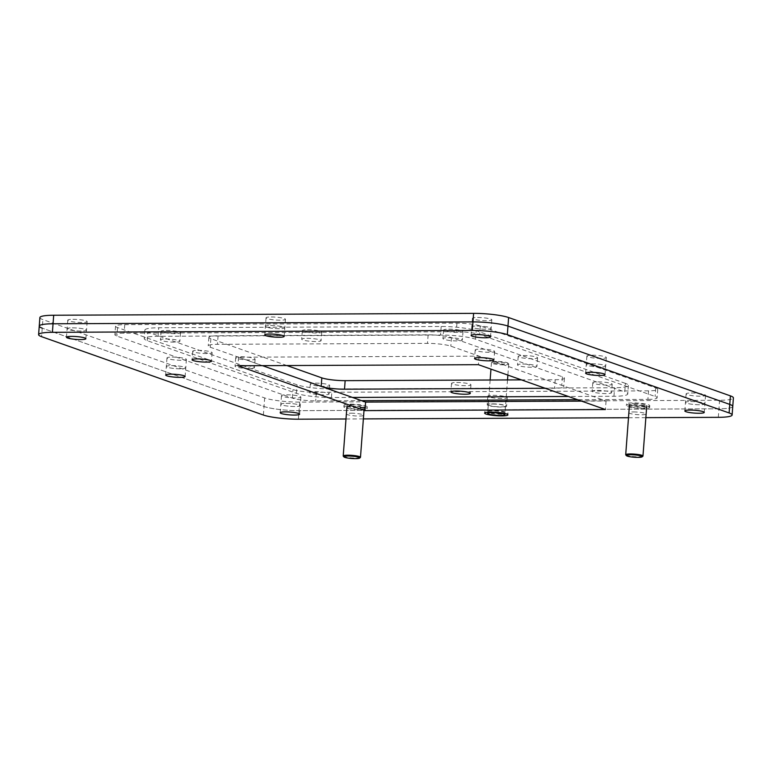 <?xml version="1.0" encoding="UTF-8"?>
<svg xmlns="http://www.w3.org/2000/svg" width="772" height="772" viewBox="0 0 772 772"><rect width="100%" height="100%" fill="white"/><g stroke="black" fill="none" stroke-linecap="round" stroke-linejoin="round"><path stroke-width="0.58" stroke-dasharray="3.86 2.9" d="M314.822 391.665A9.727 1.428 4.3 0 1 329.065 393.99A9.727 1.428 4.3 0 1 323.893 394.859A9.727 1.428 4.3 0 1 309.649 392.533A9.727 1.428 4.3 0 1 314.822 391.665M315.468 383.124A9.727 1.428 4.3 0 1 329.702 385.45A9.727 1.428 4.3 0 1 324.529 386.318A9.727 1.428 4.3 0 1 310.296 383.993A9.727 1.428 4.3 0 1 315.468 383.124M165.623 338.966A9.727 1.428 4.3 0 1 179.857 341.292A9.727 1.428 4.3 0 1 174.684 342.16A9.727 1.428 4.3 0 1 160.451 339.834A9.727 1.428 4.3 0 1 165.623 338.966M166.26 330.426A9.727 1.428 4.3 0 1 180.494 332.751A9.727 1.428 4.3 0 1 175.331 333.62A9.727 1.428 4.3 0 1 161.087 331.294A9.727 1.428 4.3 0 1 166.26 330.426M448.107 337.702A9.727 1.428 4.3 0 1 462.351 340.037A9.727 1.428 4.3 0 1 457.178 340.906A9.727 1.428 4.3 0 1 442.935 338.58A9.727 1.428 4.3 0 1 448.107 337.702M448.754 329.161A9.727 1.428 4.3 0 1 462.988 331.497A9.727 1.428 4.3 0 1 457.815 332.365A9.727 1.428 4.3 0 1 443.582 330.04A9.727 1.428 4.3 0 1 448.754 329.161M306.86 338.329A9.727 1.428 4.3 0 1 321.104 340.664A9.727 1.428 4.3 0 1 315.931 341.533A9.727 1.428 4.3 0 1 301.698 339.207A9.727 1.428 4.3 0 1 306.86 338.329M307.507 329.789A9.727 1.428 4.3 0 1 321.741 332.124A9.727 1.428 4.3 0 1 316.568 332.993A9.727 1.428 4.3 0 1 302.334 330.667A9.727 1.428 4.3 0 1 307.507 329.789M240.217 365.31A9.727 1.428 4.3 0 1 254.461 367.646A9.727 1.428 4.3 0 1 249.288 368.514A9.727 1.428 4.3 0 1 235.045 366.179A9.727 1.428 4.3 0 1 240.217 365.31M240.864 356.77A9.727 1.428 4.3 0 1 255.098 359.105A9.727 1.428 4.3 0 1 249.925 359.974A9.727 1.428 4.3 0 1 235.692 357.639A9.727 1.428 4.3 0 1 240.864 356.77M456.715 382.487A9.727 1.428 4.3 0 1 470.949 384.823A9.727 1.428 4.3 0 1 465.777 385.691A9.727 1.428 4.3 0 1 451.543 383.366A9.727 1.428 4.3 0 1 456.715 382.487M522.712 364.056A9.727 1.428 4.3 0 1 536.955 366.382A9.727 1.428 4.3 0 1 531.783 367.26A9.727 1.428 4.3 0 1 517.539 364.924A9.727 1.428 4.3 0 1 522.712 364.056M523.358 355.516A9.727 1.428 4.3 0 1 537.592 357.841A9.727 1.428 4.3 0 1 532.419 358.719A9.727 1.428 4.3 0 1 518.186 356.384A9.727 1.428 4.3 0 1 523.358 355.516M597.316 390.4A9.727 1.428 4.3 0 1 611.549 392.736A9.727 1.428 4.3 0 1 606.377 393.604A9.727 1.428 4.3 0 1 592.143 391.279A9.727 1.428 4.3 0 1 597.316 390.4M597.962 381.86A9.727 1.428 4.3 0 1 612.196 384.195A9.727 1.428 4.3 0 1 607.024 385.064A9.727 1.428 4.3 0 1 592.79 382.738A9.727 1.428 4.3 0 1 597.962 381.86M625.397 383.366L476.189 330.667A25.978 3.812 -175.7 0 0 441.188 326.488L158.694 327.753A25.978 3.812 -175.7 0 0 144.895 330.078A25.978 3.812 -175.7 0 0 147.886 332.124L297.095 384.823A25.978 3.812 -175.7 0 0 332.095 388.992L614.589 387.737A25.978 3.812 -175.7 0 0 628.389 385.411A25.978 3.812 -175.7 0 0 625.397 383.366L624.751 391.906A25.978 3.812 4.3 0 1 627.752 393.952A25.978 3.812 4.3 0 1 613.943 396.277L568.424 396.48M286.904 365.542L210.872 338.686A17.312 2.548 4.3 0 1 208.874 337.316A17.312 2.548 4.3 0 1 218.08 335.772L428.132 334.836A17.312 2.548 4.3 0 1 451.466 337.615L562.412 376.804A17.312 2.548 4.3 0 1 564.409 378.164A17.312 2.548 4.3 0 1 555.203 379.718L521.389 379.872M352.466 397.445L331.458 397.532A25.978 3.812 4.3 0 1 296.448 393.363L147.249 340.664A25.978 3.812 4.3 0 1 144.248 338.618A25.978 3.812 4.3 0 1 158.057 336.293L440.542 335.029A25.978 3.812 4.3 0 1 475.552 339.207L624.751 391.906M321.953 386.666A17.312 2.548 4.3 0 1 321.171 386.415L210.235 347.226A17.312 2.548 4.3 0 1 208.237 345.856A17.312 2.548 4.3 0 1 217.434 344.312L427.485 343.376A17.312 2.548 4.3 0 1 450.829 346.155L561.765 385.344A17.312 2.548 4.3 0 1 563.763 386.704A17.312 2.548 4.3 0 1 554.566 388.258L545.264 388.297M286.007 403.331A9.727 1.428 4.3 0 1 300.24 405.657A9.727 1.428 4.3 0 1 295.068 406.526A9.727 1.428 4.3 0 1 280.834 404.2A9.727 1.428 4.3 0 1 286.007 403.331A9.727 1.428 4.3 0 1 300.24 405.657A9.727 1.428 4.3 0 1 295.068 406.526A9.727 1.428 4.3 0 1 280.834 404.2A9.727 1.428 4.3 0 1 286.007 403.331M286.644 394.791A9.727 1.428 4.3 0 1 300.887 397.117A9.727 1.428 4.3 0 1 295.715 397.985A9.727 1.428 4.3 0 1 281.471 395.66A9.727 1.428 4.3 0 1 286.644 394.791M72.279 327.839A9.727 1.428 4.3 0 1 86.512 330.165A9.727 1.428 4.3 0 1 81.34 331.043A9.727 1.428 4.3 0 1 67.106 328.708A9.727 1.428 4.3 0 1 72.279 327.839A9.727 1.428 4.3 0 1 86.512 330.165A9.727 1.428 4.3 0 1 81.34 331.043A9.727 1.428 4.3 0 1 67.106 328.708A9.727 1.428 4.3 0 1 72.279 327.839M72.925 319.299A9.727 1.428 4.3 0 1 87.159 321.625A9.727 1.428 4.3 0 1 81.986 322.503A9.727 1.428 4.3 0 1 67.753 320.168A9.727 1.428 4.3 0 1 72.925 319.299M476.932 326.035A9.727 1.428 4.3 0 1 491.166 328.37A9.727 1.428 4.3 0 1 485.993 329.239A9.727 1.428 4.3 0 1 471.76 326.913A9.727 1.428 4.3 0 1 476.932 326.035A9.727 1.428 4.3 0 1 491.166 328.37A9.727 1.428 4.3 0 1 485.993 329.239A9.727 1.428 4.3 0 1 471.76 326.913A9.727 1.428 4.3 0 1 476.932 326.035M477.569 317.495A9.727 1.428 4.3 0 1 491.812 319.83A9.727 1.428 4.3 0 1 486.64 320.698A9.727 1.428 4.3 0 1 472.396 318.373A9.727 1.428 4.3 0 1 477.569 317.495M270.576 325.514A9.727 1.428 4.3 0 1 284.81 327.849A9.727 1.428 4.3 0 1 279.638 328.718A9.727 1.428 4.3 0 1 265.404 326.382A9.727 1.428 4.3 0 1 270.576 325.514A9.727 1.428 4.3 0 1 284.81 327.849A9.727 1.428 4.3 0 1 279.638 328.718A9.727 1.428 4.3 0 1 265.404 326.382A9.727 1.428 4.3 0 1 270.576 325.514M271.213 316.974A9.727 1.428 4.3 0 1 285.447 319.309A9.727 1.428 4.3 0 1 280.284 320.177A9.727 1.428 4.3 0 1 266.041 317.842A9.727 1.428 4.3 0 1 271.213 316.974M171.509 365.619A9.727 1.428 4.3 0 1 185.743 367.945A9.727 1.428 4.3 0 1 180.571 368.823A9.727 1.428 4.3 0 1 166.337 366.488A9.727 1.428 4.3 0 1 171.509 365.619A9.727 1.428 4.3 0 1 185.743 367.945A9.727 1.428 4.3 0 1 180.571 368.823A9.727 1.428 4.3 0 1 166.337 366.488A9.727 1.428 4.3 0 1 171.509 365.619M172.146 357.079A9.727 1.428 4.3 0 1 186.39 359.405A9.727 1.428 4.3 0 1 181.217 360.283A9.727 1.428 4.3 0 1 166.974 357.947A9.727 1.428 4.3 0 1 172.146 357.079M492.362 403.852A9.727 1.428 4.3 0 1 506.596 406.178A9.727 1.428 4.3 0 1 501.424 407.056A9.727 1.428 4.3 0 1 487.19 404.721A9.727 1.428 4.3 0 1 492.362 403.852M493.009 395.312A9.727 1.428 4.3 0 1 507.243 397.638A9.727 1.428 4.3 0 1 502.07 398.516A9.727 1.428 4.3 0 1 487.836 396.181A9.727 1.428 4.3 0 1 493.009 395.312M591.429 363.747A9.727 1.428 4.3 0 1 605.663 366.082A9.727 1.428 4.3 0 1 600.491 366.951A9.727 1.428 4.3 0 1 586.257 364.616A9.727 1.428 4.3 0 1 591.429 363.747A9.727 1.428 4.3 0 1 605.663 366.082A9.727 1.428 4.3 0 1 600.491 366.951A9.727 1.428 4.3 0 1 586.257 364.616A9.727 1.428 4.3 0 1 591.429 363.747M592.066 355.207A9.727 1.428 4.3 0 1 606.309 357.542A9.727 1.428 4.3 0 1 601.137 358.411A9.727 1.428 4.3 0 1 586.894 356.075A9.727 1.428 4.3 0 1 592.066 355.207M690.66 401.527A9.727 1.428 4.3 0 1 704.894 403.852A9.727 1.428 4.3 0 1 699.721 404.731A9.727 1.428 4.3 0 1 685.488 402.395A9.727 1.428 4.3 0 1 690.66 401.527A9.727 1.428 4.3 0 1 704.894 403.852A9.727 1.428 4.3 0 1 699.721 404.731A9.727 1.428 4.3 0 1 685.488 402.395A9.727 1.428 4.3 0 1 690.66 401.527M691.297 392.987A9.727 1.428 4.3 0 1 705.531 395.312A9.727 1.428 4.3 0 1 700.368 396.19A9.727 1.428 4.3 0 1 686.125 393.855A9.727 1.428 4.3 0 1 691.297 392.987M39.883 317.562A25.978 3.812 -175.7 0 0 42.885 319.608L264.671 397.947A25.978 3.812 -175.7 0 0 299.671 402.115L719.601 400.253A25.978 3.812 -175.7 0 0 733.4 397.927M648.548 390.844L316.337 392.321A17.312 2.548 4.3 0 1 293.003 389.542L117.537 327.56A17.312 2.548 4.3 0 1 115.539 326.199A17.312 2.548 4.3 0 1 124.736 324.645L456.947 323.169A17.312 2.548 4.3 0 1 480.29 325.948L655.746 387.92A17.312 2.548 4.3 0 1 657.744 389.291A17.312 2.548 4.3 0 1 648.548 390.844L647.901 399.385L577.524 399.693M732.753 406.468A25.978 3.812 4.3 0 1 718.954 408.793L299.034 410.656A25.978 3.812 4.3 0 1 264.034 406.487L42.238 328.148L264.034 406.487A25.978 3.812 -175.7 0 0 299.034 410.656L718.954 408.793A25.978 3.812 -175.7 0 0 732.753 406.468M361.566 400.658L315.69 400.861A17.312 2.548 4.3 0 1 292.356 398.082L116.89 336.1A17.312 2.548 4.3 0 1 114.893 334.739A17.312 2.548 4.3 0 1 124.099 333.186L456.31 331.709A17.312 2.548 4.3 0 1 479.644 334.488L655.11 396.461A17.312 2.548 4.3 0 1 657.107 397.831A17.312 2.548 4.3 0 1 647.901 399.385M642.864 456.213A8.656 1.274 4.3 0 1 635.742 456.744A8.656 1.274 4.3 0 1 626.71 455.412A8.656 1.274 4.3 0 1 625.783 454.93M630.377 406.564A8.656 1.274 -175.7 0 0 640.046 407.925A8.656 1.274 -175.7 0 0 646.646 407.182A8.656 1.274 -175.7 0 0 645.653 406.497A8.656 1.274 -175.7 0 0 635.983 405.146A8.656 1.274 -175.7 0 0 629.383 405.879A8.656 1.274 -175.7 0 0 630.377 406.564M648.306 406.487A11.667 1.718 4.3 0 1 649.648 407.404A11.667 1.718 4.3 0 1 640.75 408.407A11.667 1.718 4.3 0 1 627.723 406.574A11.667 1.718 4.3 0 1 626.372 405.657A11.667 1.718 4.3 0 1 635.279 404.663A11.667 1.718 4.3 0 1 648.306 406.487M627.848 404.866A11.667 1.718 -175.7 0 0 640.876 406.699A11.667 1.718 -175.7 0 0 649.783 405.696A11.667 1.718 -175.7 0 0 648.432 404.779A11.667 1.718 -175.7 0 0 635.404 402.955A11.667 1.718 -175.7 0 0 626.507 403.949A11.667 1.718 -175.7 0 0 627.848 404.866M496.039 362.01A8.656 1.274 -175.7 0 0 491.542 362.599A8.656 1.274 -175.7 0 0 491.436 362.782A8.656 1.274 -175.7 0 0 504.106 364.857A8.656 1.274 -175.7 0 0 508.709 364.085A8.656 1.274 -175.7 0 0 508.623 363.892A8.656 1.274 -175.7 0 0 496.039 362.01M500.43 413.705A8.656 1.274 4.3 0 1 487.759 411.63A8.656 1.274 4.3 0 1 492.362 410.858A8.656 1.274 4.3 0 1 505.033 412.933A8.656 1.274 4.3 0 1 500.43 413.705M496.415 361.441A7.961 1.168 -175.7 0 0 492.275 361.991A7.961 1.168 -175.7 0 0 495.489 363.361A7.961 1.168 -175.7 0 0 503.836 364.056A7.961 1.168 -175.7 0 0 507.986 363.168A7.961 1.168 -175.7 0 0 496.415 361.441M490.963 410.366A11.667 1.718 -175.7 0 0 484.758 411.408A11.667 1.718 -175.7 0 0 501.829 414.207A11.667 1.718 -175.7 0 0 508.034 413.155A11.667 1.718 -175.7 0 0 490.963 410.366M633.484 411.949A8.627 1.264 4.3 0 1 646.096 414.014A8.627 1.264 4.3 0 1 641.513 414.786A8.627 1.264 4.3 0 1 628.9 412.721A8.627 1.264 4.3 0 1 633.484 411.949M634.121 403.409A8.627 1.264 4.3 0 1 646.743 405.474A8.627 1.264 4.3 0 1 642.159 406.246A8.627 1.264 4.3 0 1 629.547 404.181A8.627 1.264 4.3 0 1 634.121 403.409M350.99 413.203A8.627 1.264 4.3 0 1 363.602 415.268A8.627 1.264 4.3 0 1 359.019 416.04A8.627 1.264 4.3 0 1 346.406 413.975A8.627 1.264 4.3 0 1 350.99 413.203M351.636 404.663A8.627 1.264 4.3 0 1 364.249 406.728A8.627 1.264 4.3 0 1 359.665 407.5A8.627 1.264 4.3 0 1 347.053 405.435A8.627 1.264 4.3 0 1 351.636 404.663M197.883 350.353A9.727 1.428 4.3 0 1 212.117 352.688A9.727 1.428 4.3 0 1 206.944 353.557A9.727 1.428 4.3 0 1 192.71 351.231A9.727 1.428 4.3 0 1 197.883 350.353M480.367 349.098A9.727 1.428 4.3 0 1 494.611 351.434A9.727 1.428 4.3 0 1 489.438 352.302A9.727 1.428 4.3 0 1 475.205 349.967A9.727 1.428 4.3 0 1 480.367 349.098M492.893 404.036A8.627 1.264 4.3 0 1 505.515 406.101A8.627 1.264 4.3 0 1 500.932 406.873A8.627 1.264 4.3 0 1 488.309 404.808A8.627 1.264 4.3 0 1 492.893 404.036M39.247 326.102A25.978 3.812 -175.7 0 0 42.238 328.148L42.885 319.608M262.461 365.648L238.587 357.214L479.055 356.153L606.068 401.006L581.548 401.122M345.991 418.984L363.371 418.906M628.485 417.729L645.855 417.652M606.068 401.006L605.422 409.546M479.055 356.153L478.418 364.693M238.587 357.214L237.94 365.764M360.37 457.468A8.656 1.274 4.3 0 1 355.882 458.066A8.656 1.274 4.3 0 1 343.299 456.184M359.549 409.208A8.656 1.274 -175.7 0 0 364.152 408.436A8.656 1.274 -175.7 0 0 351.492 406.362A8.656 1.274 -175.7 0 0 346.889 407.143A8.656 1.274 -175.7 0 0 359.549 409.208M350.083 405.869A11.667 1.718 4.3 0 1 367.163 408.668A11.667 1.718 4.3 0 1 360.958 409.71A11.667 1.718 4.3 0 1 343.878 406.912A11.667 1.718 4.3 0 1 350.083 405.869M361.084 408.002A11.667 1.718 -175.7 0 0 367.289 406.96A11.667 1.718 -175.7 0 0 350.218 404.161A11.667 1.718 -175.7 0 0 344.013 405.203A11.667 1.718 -175.7 0 0 361.084 408.002M441.188 326.488L440.542 335.029M475.552 339.207L476.189 330.667M613.943 396.277L614.589 387.737M331.458 397.532L332.095 388.992M296.448 393.363L297.095 384.823M147.249 340.664L147.886 332.124M158.057 336.293L158.694 327.753M555.203 379.718L554.566 388.258M562.412 376.804L561.765 385.344M451.466 337.615L450.829 346.155M428.132 334.836L427.485 343.376M218.08 335.772L217.434 344.312M210.872 338.686L210.235 347.226M718.307 417.334L719.601 400.253M298.388 419.196L299.671 402.115M263.387 415.027L264.671 397.947M292.356 398.082L293.003 389.542M316.337 392.321L315.69 400.861M655.746 387.92L655.11 396.461M480.29 325.948L479.644 334.488M456.947 323.169L456.31 331.709M124.736 324.645L124.099 333.186M117.537 327.56L116.89 336.1M42.238 328.148L41.601 336.688M329.702 385.45L329.065 393.99M180.494 332.751L179.857 341.292M462.988 331.497L462.351 340.037M321.741 332.124L321.104 340.664M255.098 359.105L254.461 367.646M470.949 384.823L470.302 393.363M537.592 357.841L536.955 366.382M612.196 384.195L611.549 392.736M628.389 385.411L627.752 393.952M144.895 330.078L144.248 338.618M564.409 378.164L563.763 386.704M208.874 337.316L208.237 345.856M310.296 383.993L309.649 392.533M161.087 331.294L160.451 339.834M443.582 330.04L442.935 338.58M302.334 330.667L301.698 339.207M235.692 357.639L235.045 366.179M451.543 383.366L450.896 391.906M518.186 356.384L517.539 364.924M592.79 382.738L592.143 391.279M300.887 397.117L299.604 414.197M87.159 321.625L85.875 338.705M491.812 319.83L490.529 336.91M285.447 319.309L284.164 336.389M186.39 359.405L185.106 376.485M507.243 397.638L506.596 406.178M606.309 357.542L605.026 374.623M705.531 395.312L704.247 412.393M657.744 389.291L657.107 397.831M115.539 326.199L114.893 334.739M281.471 395.66L280.188 412.74M67.753 320.168L66.469 337.248M472.396 318.373L471.113 335.453M266.041 317.842L264.757 334.923M166.974 357.947L165.69 375.028M487.836 396.181L487.19 404.721M586.894 356.075L585.61 373.156M686.125 393.855L684.841 410.936M649.648 407.404L649.783 405.696M626.372 405.657L626.507 403.949M491.436 362.782L490.963 369.122M490.143 380.007L487.759 411.63M492.275 361.991L491.542 362.599M484.758 411.408L484.633 413.117M508.709 364.085L507.879 375.095M507.513 379.93L505.033 412.933M507.986 363.168L508.623 363.892M508.034 413.155L507.908 414.863M646.743 405.474L646.096 414.014M364.249 406.728L363.602 415.268M212.117 352.688L211.47 361.228M494.611 351.434L493.964 359.974M505.515 406.101L504.869 414.641M629.547 404.181L628.9 412.721M347.053 405.435L346.406 413.975M192.71 351.231L192.064 359.771M475.205 349.967L474.558 358.507M488.309 404.808L487.672 413.348M364.017 410.289L364.152 408.436M367.163 408.668L367.289 406.96M343.878 406.912L344.013 405.203"/><path stroke-width="1.16" d="M456.069 391.028A9.727 1.428 4.3 0 1 470.302 393.363A9.727 1.428 4.3 0 1 465.14 394.231A9.727 1.428 4.3 0 1 450.896 391.906A9.727 1.428 4.3 0 1 456.069 391.028M521.389 379.872L345.152 380.654A17.312 2.548 4.3 0 1 321.818 377.875L286.904 365.542M568.424 396.48L352.466 397.445M545.264 388.297L344.515 389.194A17.312 2.548 4.3 0 1 321.953 386.666M730.399 395.872L729.115 412.952A25.978 3.812 4.3 0 1 732.117 415.008L733.4 397.927A25.978 3.812 -175.7 0 0 730.399 395.872L508.613 317.543A25.978 3.812 -175.7 0 0 473.612 313.364L53.693 315.237A25.978 3.812 -175.7 0 0 39.883 317.562L39.247 326.102A25.978 3.812 4.3 0 1 53.046 323.777L472.966 321.905A25.978 3.812 4.3 0 1 507.966 326.083L729.762 404.412A25.978 3.812 4.3 0 1 732.753 406.468A25.978 3.812 -175.7 0 0 729.762 404.412L507.966 326.083A25.978 3.812 -175.7 0 0 472.966 321.905L53.046 323.777A25.978 3.812 -175.7 0 0 39.247 326.102A25.978 3.812 4.3 0 0 42.238 328.148M577.524 399.693L361.566 400.658M626.42 455.644L625.783 454.93A8.656 1.274 4.3 0 1 625.706 454.737A8.656 1.274 4.3 0 1 632.307 453.994A8.656 1.274 4.3 0 1 641.976 455.345A8.656 1.274 4.3 0 1 642.97 456.03A8.656 1.274 4.3 0 1 642.864 456.213L642.13 456.831A7.961 1.168 4.3 0 1 635.578 457.313A7.961 1.168 4.3 0 1 627.269 456.098A7.961 1.168 4.3 0 1 626.42 455.644A7.961 1.168 4.3 0 1 631.853 454.766A7.961 1.168 4.3 0 1 641.31 456.03A7.961 1.168 4.3 0 1 642.13 456.831M501.703 415.915A11.667 1.718 4.3 0 1 484.633 413.117A11.667 1.718 4.3 0 1 490.838 412.074A11.667 1.718 4.3 0 1 507.908 414.863A11.667 1.718 4.3 0 1 501.703 415.915M269.93 334.054A9.727 1.428 4.3 0 1 284.164 336.389A9.727 1.428 4.3 0 1 278.991 337.258A9.727 1.428 4.3 0 1 264.757 334.923A9.727 1.428 4.3 0 1 269.93 334.054M170.863 374.159A9.727 1.428 4.3 0 1 185.106 376.485A9.727 1.428 4.3 0 1 179.934 377.363A9.727 1.428 4.3 0 1 165.69 375.028A9.727 1.428 4.3 0 1 170.863 374.159M197.236 358.893A9.727 1.428 4.3 0 1 211.47 361.228A9.727 1.428 4.3 0 1 206.298 362.097A9.727 1.428 4.3 0 1 192.064 359.771A9.727 1.428 4.3 0 1 197.236 358.893M476.285 334.575A9.727 1.428 4.3 0 1 490.529 336.91A9.727 1.428 4.3 0 1 485.356 337.779A9.727 1.428 4.3 0 1 471.113 335.453A9.727 1.428 4.3 0 1 476.285 334.575M690.014 410.067A9.727 1.428 4.3 0 1 704.247 412.393A9.727 1.428 4.3 0 1 699.075 413.271A9.727 1.428 4.3 0 1 684.841 410.936A9.727 1.428 4.3 0 1 690.014 410.067M71.632 336.38A9.727 1.428 4.3 0 1 85.875 338.705A9.727 1.428 4.3 0 1 80.703 339.583A9.727 1.428 4.3 0 1 66.469 337.248A9.727 1.428 4.3 0 1 71.632 336.38M285.36 411.872A9.727 1.428 4.3 0 1 299.604 414.197A9.727 1.428 4.3 0 1 294.431 415.066A9.727 1.428 4.3 0 1 280.188 412.74A9.727 1.428 4.3 0 1 285.36 411.872M479.73 357.639A9.727 1.428 4.3 0 1 493.964 359.974A9.727 1.428 4.3 0 1 488.792 360.842A9.727 1.428 4.3 0 1 474.558 358.507A9.727 1.428 4.3 0 1 479.73 357.639M590.783 372.287A9.727 1.428 4.3 0 1 605.026 374.623A9.727 1.428 4.3 0 1 599.854 375.491A9.727 1.428 4.3 0 1 585.61 373.156A9.727 1.428 4.3 0 1 590.783 372.287M492.256 412.576A8.627 1.264 4.3 0 1 504.869 414.641A8.627 1.264 4.3 0 1 500.285 415.413A8.627 1.264 4.3 0 1 487.672 413.348A8.627 1.264 4.3 0 1 492.256 412.576M581.548 401.122L365.59 402.077L262.461 365.648M473.612 313.364L472.329 330.445A25.978 3.812 4.3 0 1 507.329 334.623L508.613 317.543M729.115 412.952L507.329 334.623M732.117 415.008A25.978 3.812 4.3 0 1 718.307 417.334L645.855 417.652M472.329 330.445L52.399 332.317A25.978 3.812 4.3 0 0 38.6 334.643A25.978 3.812 4.3 0 0 41.601 336.688L263.387 415.027A25.978 3.812 4.3 0 0 298.388 419.196L345.991 418.984M363.371 418.906L628.485 417.729M364.953 410.617L237.94 365.764L478.418 364.693L605.422 409.546L364.953 410.617L365.59 402.077M343.926 456.908L343.299 456.184A8.656 1.274 4.3 0 1 343.212 455.991A8.656 1.274 4.3 0 1 347.815 455.21A8.656 1.274 4.3 0 1 360.485 457.285A8.656 1.274 4.3 0 1 360.37 457.468L359.636 458.085A7.961 1.168 4.3 0 1 355.506 458.636A7.961 1.168 4.3 0 1 343.926 456.908A7.961 1.168 4.3 0 1 348.085 456.011A7.961 1.168 4.3 0 1 356.432 456.706A7.961 1.168 4.3 0 1 359.636 458.085M321.181 386.386L321.818 377.875M345.152 380.654L344.515 389.194M52.399 332.317L53.693 315.237M642.97 456.03L646.646 407.182M625.706 454.737L629.383 405.879M490.963 369.122L490.143 380.007M507.879 375.095L507.513 379.93M38.6 334.643L39.247 326.102M360.485 457.285L364.017 410.289M343.212 455.991L346.889 407.143"/></g></svg>
